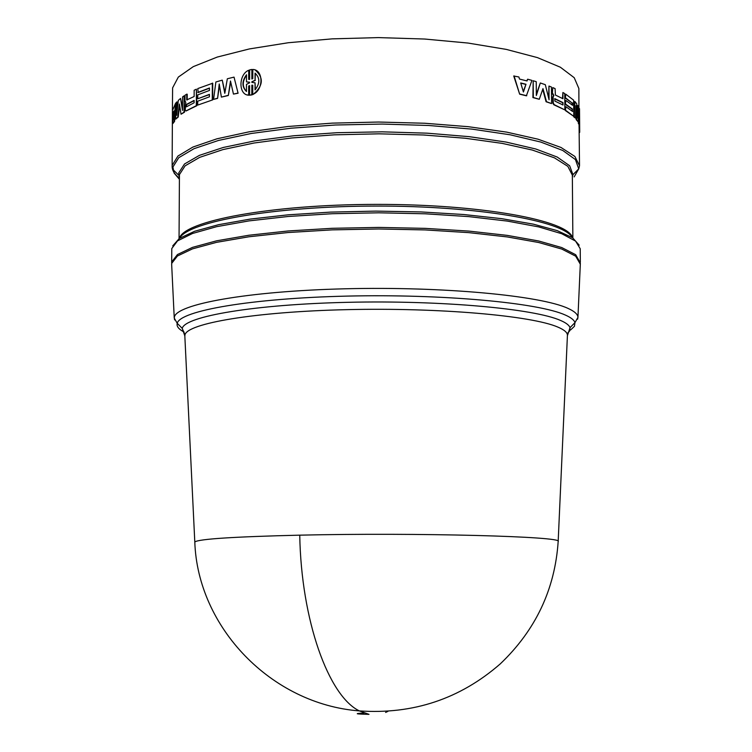 <?xml version="1.0" encoding="UTF-8"?>
<svg xmlns="http://www.w3.org/2000/svg" width="752" height="752" viewBox="0 0 752 752"><rect width="100%" height="100%" fill="white"/><g stroke="black" fill="none" stroke-linecap="round" stroke-linejoin="round"><path stroke-width="1.13" d="M299.747 535.161C301.185 620.268 328.502 696.164 359.381 710.913C271.218 704.135 197.691 627.262 194.806 542.117L194.918 541.891C199.205 538.977 234.145 536.731 299.747 535.161C417.191 532.472 564.583 536.505 558.172 541.478L558.163 541.637M580.318 264.196L575.684 256.178L561.753 249.053L538.695 242.511L507.252 236.927L468.759 232.631L425.134 229.924L378.735 228.984L332.177 229.868L288.101 232.528L248.903 236.777L216.557 242.341L192.474 248.874L177.453 256L171.719 263.35L171.682 264.911M580.3 262.824L575.703 254.731L561.791 247.577L538.761 241.007L507.327 235.395L468.844 231.09L425.218 228.364L378.811 227.414L332.243 228.298L288.148 230.967L248.94 235.235L216.585 240.819L192.493 247.38L177.463 254.533L171.729 261.912L171.7 263.538M234.032 77.118L238.083 93.239L233.458 94.094L230.479 81L228.326 95.504L221.398 97.121L219.236 83.998L217.582 98.39L213.577 99.386L215.871 81.996L222.254 80.135L224.801 93.333L227.33 78.772L234.032 77.118L238.083 93.239M230.695 81.959L228.326 95.504M219.452 85.324L217.582 98.39M222.254 80.135L224.97 92.346M187.22 94.216L187.192 99.997L186.722 99.941L186.75 94.16L187.22 94.216M186.75 94.16L185.03 95.231L185.001 101.059L185.753 102.197L185.246 110.234L185.904 110.967L196.319 105.684L196.394 89.187L196.77 105.75L186.054 110.986M175.789 105.214L174.577 121.382L172.922 123.525L174.577 121.382M174.088 121.363L175.451 103.513L172.941 109.529L172.866 107.912L173.383 108.57M209.441 94.583L197.738 98.775L209.441 94.357L209.432 96.801L197.729 101.2L197.71 105.092L212.675 99.884L212.731 83.209L197.776 88.576L198.199 92.534L209.46 88.219M180.555 98.437L178.29 100.411L176.701 115.31L176.767 101.962L175.808 103.062L175.724 119.145L177.754 117.002L179.399 104.011L181.035 114.229L184.052 112.123L184.127 95.824L182.567 96.914L182.501 110.384L180.555 98.437L182.51 107.705M184.127 95.824L184.513 112.18L181.035 114.229M179.653 105.703L178.233 117.039L175.724 119.145M176.767 101.962L177.246 101.99L177.209 110.365M251.873 69.457L249.636 69.88L249.608 79.411L248.696 79.383L248.715 70.246C238.422 74.41 238.375 95.1 248.658 95.156L248.677 86.001L249.598 85.625L249.57 95.166L251.817 94.752L251.835 85.211L252.766 85.239L252.747 94.404C263.661 90.522 263.689 69.56 252.804 69.466L252.785 78.622L251.854 78.988L251.873 69.457L252.174 78.875M255.097 69.974C263.98 77.682 263.303 85.86 253.057 94.517L252.747 94.404M252.766 85.324L252.155 85.324L252.136 94.855L249.89 95.175M249.598 85.85L248.997 86.104L248.978 95.26L247.135 94.884M248.715 70.246L249.015 79.411M574.274 116.842L575.487 118.12L573.795 116.88L574.274 116.842L574.913 101.539L576.728 103.804L577.423 117.961L577.79 105.524L578.777 107.696L579.275 124.757L578.363 123.478L578.156 117.462M576.182 119.606L578.044 121.73L576.182 119.606L575.759 111.117M573.795 116.88L574.434 101.567L574.913 101.539M577.122 111.841L577.31 105.553L577.79 105.524M552.814 93.502L553.886 95.57L553.115 96.914L553.293 103.137L554.309 104.707L564.865 109.895L553.867 104.782L552.852 103.203L552.673 96.98L553.444 95.636L552.382 93.568L552.776 87.599L552.382 93.568M562.496 98.493L562.9 92.496L562.957 98.747L555.38 95.015L555.098 88.604L552.776 87.599M526.748 80.878L527.641 79.204L527.067 80.962L519.51 79.063L518.88 76.986L513.738 75.999L519.66 94.169L526.391 95.814L531.946 80.398L527.641 79.204M572.093 111.07L572.084 109.153L565.401 104.331L565.833 100.43L565.401 104.331M572.046 104.876L572.028 102.968L565.344 98.089L565.786 94.188L565.344 98.089M565.918 110.516L573.785 116.363L565.448 110.572L565.88 106.671L565.448 110.572M548.622 97.957L548.96 86.057L549.063 99.781L545.313 84.685L540.321 82.974L536.317 94.376M540.321 82.974L536.326 95.504L536.232 81.667L533.187 80.755L533.309 97.487L539.297 99.273L542.972 88.604L546.497 101.68L551.573 103.588L546.074 101.755L542.728 89.319M539.297 99.273L532.914 97.572L533.187 80.755M179.343 178.111C174.577 174.351 172.17 170.46 172.142 166.455L172.217 165.318L177.942 156.04L192.926 147.044L216.943 138.81L249.194 131.807L288.27 126.468L332.215 123.131L378.613 122.031L424.861 123.253L468.346 126.693L506.698 132.126L538.028 139.195L561.001 147.467L574.885 156.472L579.519 165.741L579.059 124.757M578.937 112.8L578.861 88.492L574.227 77.71L560.372 67.229L537.445 57.613L506.199 49.378L467.941 43.043L424.579 39.029L378.463 37.6L332.187 38.86L288.373 42.723L249.401 48.927L217.234 57.067L193.273 66.637L178.318 77.089L172.603 87.881L172.424 109.181M364.09 713.065C353.506 713.582 355.141 714.015 368.997 714.353L359.381 710.913C413.139 714.569 460.102 698.89 500.268 663.884C535.65 630.138 554.948 589.333 558.172 541.478L567.431 335.204C567.365 332.459 564.169 329.752 557.843 327.082C531.683 315.661 439.112 307.465 346.992 309.645C254.768 311.732 186.581 323.407 184.917 335.091L184.842 336.388M579.51 108.636L579.707 131.844L579.228 131.854M579.698 131.844L579.228 132.277M579.707 132.267L579.237 132.888M551.573 103.588L551.451 87.044L548.96 86.057M572.084 109.153L572.582 111.475L565.88 106.671M573.785 116.363L573.654 100.213L565.786 94.188M565.814 98.042L572.028 102.968M572.507 102.93L572.526 105.299L565.833 100.43M565.861 104.274L572.554 109.106M514.086 75.896L519.66 94.169M520.027 94.075L526.776 95.73M564.865 109.895L564.733 93.549L562.9 92.496M576.662 119.577L575.966 105.647L575.487 118.12M578.363 123.478L578.852 123.46L578.335 109.435L578.044 121.73M578.852 123.46L579.275 124.757M177.754 117.002L178.233 117.039M197.71 105.092L212.675 99.884M212.261 99.8L212.327 83.124M197.757 92.468L209.46 87.993L209.451 90.437L197.748 94.884L197.738 98.775M172.866 107.912L172.368 109.416L172.922 123.525M196.394 89.187L194.166 90.221L194.138 96.51L186.722 99.941M213.577 99.386L217.178 98.305M221.398 97.121L227.95 95.41M233.458 94.094L237.735 93.135M579.604 120.781L579.538 111.794L579.538 120.781M525.986 84.271L523.43 92.007L520.694 82.946L525.986 84.271L523.27 91.471M563.004 105.007L554.882 101.078L554.863 98.662L562.985 102.61L563.004 105.007M255.031 89.92L255.05 82.776L251.845 82.41L251.845 81.789L255.06 80.267L255.069 73.132C260.051 77.851 260.042 83.444 255.031 89.92M249.598 82.823L246.477 84.374L246.459 91.49C241.777 86.856 241.787 81.282 246.506 74.749L246.487 81.865L249.608 82.212L249.598 82.823M173.994 110.845L173.468 119.7L173.082 112.574L173.994 110.845M194.11 102.798L186.449 106.803L186.458 104.406L194.119 100.392L194.11 102.798M520.76 83.152L525.61 84.365M562.985 102.61L562.543 104.763M554.6 98.803L562.524 102.667M255.342 89.61L255.05 82.776M255.06 80.267L255.379 73.329M255.36 80.379L251.845 81.789M252.164 82.391L252.164 81.902M246.487 81.865L249.608 82.335M246.459 91.377C242.247 86.922 242.229 81.564 246.402 75.322M173.712 115.441L173.571 112.593L173.082 112.574M173.571 112.593L173.938 111.841M186.458 104.406L186.628 106.521M186.928 104.462L194.119 100.665M184.616 334.048L182.219 328.361C185.011 316.301 254.712 304.363 347.997 302.313C441.18 300.161 534.249 308.677 560.56 320.455C566.059 322.824 569.208 325.24 570.007 327.684L569.781 330.767L567.121 333.794M385.616 712.445L387.985 711.336M577.611 319.186L577.94 317.4C577.884 314.374 574.613 311.394 568.127 308.442C540.942 295.621 442.928 286.343 345.196 288.787C247.37 291.146 175.573 304.306 174.323 317.372L174.577 319.891M570.636 329.912L574.434 326.302L574.97 322.617C574.199 320.07 571.012 317.56 565.401 315.079C538.611 302.774 443.013 293.853 347.198 296.1C251.29 298.253 179.86 310.745 177.228 323.313L177.134 323.717C176.617 326.584 178.929 329.348 184.071 332.027M580.337 262.1L580.224 248.743L575.59 241.11L561.678 233.703L538.658 226.897L507.243 221.079L468.778 216.614L425.171 213.794L378.782 212.807L332.243 213.718L288.166 216.482L248.978 220.9L216.632 226.681L192.55 233.468L177.528 240.875L171.794 248.527L171.663 262.815M572.385 237.623C563.662 220.9 477.492 205.822 375.897 206.067C274.311 206.17 188.188 221.549 179.521 238.309M179.418 238.375C183.488 221.022 270.823 204.478 375.897 204.384C480.97 204.112 568.362 220.345 572.498 237.688M179.343 177.679L178.741 172.913L184.513 163.983L199.43 155.354L223.241 147.477L255.097 140.812L293.571 135.783L336.699 132.719L382.063 131.826L427.07 133.17L469.145 136.657L505.993 142.053L535.772 148.99L557.213 157.046L569.649 165.76L572.958 174.68L572.338 175.15L567.873 166.38L554.487 157.873L532.341 150.052L502.167 143.378L465.244 138.246L423.404 134.984L378.895 133.828L334.217 134.843L291.87 137.964L254.167 142.993L222.987 149.582L199.703 157.347L185.105 165.835L179.437 174.614L179.051 238.619M574.133 176.908L578.73 168.871L572.958 174.68L572.357 176.993M579.519 165.741L578.73 168.871L575.43 159.565L562.731 150.466L540.726 142.043L510.082 134.777L472.106 129.137L428.696 125.481L382.251 124.061L335.42 125.001L290.93 128.207L251.271 133.48L218.475 140.455L194.016 148.689L178.75 157.704L172.913 167.019L174.097 173.073L179.333 179.192M567.412 335.721L570.007 327.684L574.97 322.617L577.94 317.4L580.347 263.51M579.2 245.171L572.592 237.754L557.223 230.629L533.337 224.152L501.706 218.663L463.655 214.508L420.988 211.932L375.906 211.105L330.833 212.092L288.176 214.818L250.134 219.105L218.522 224.698L194.665 231.259L179.314 238.44L172.734 245.885M194.806 542.117L184.823 335.871L182.219 328.361L177.228 323.313L174.248 318.105L171.653 264.225M172.415 111.164L172.142 166.455L172.941 169.576L179.352 175.836M572.338 175.15L572.864 237.933M579.707 131.337L579.613 120.649M579.604 119.324L579.51 108.645"/></g></svg>
